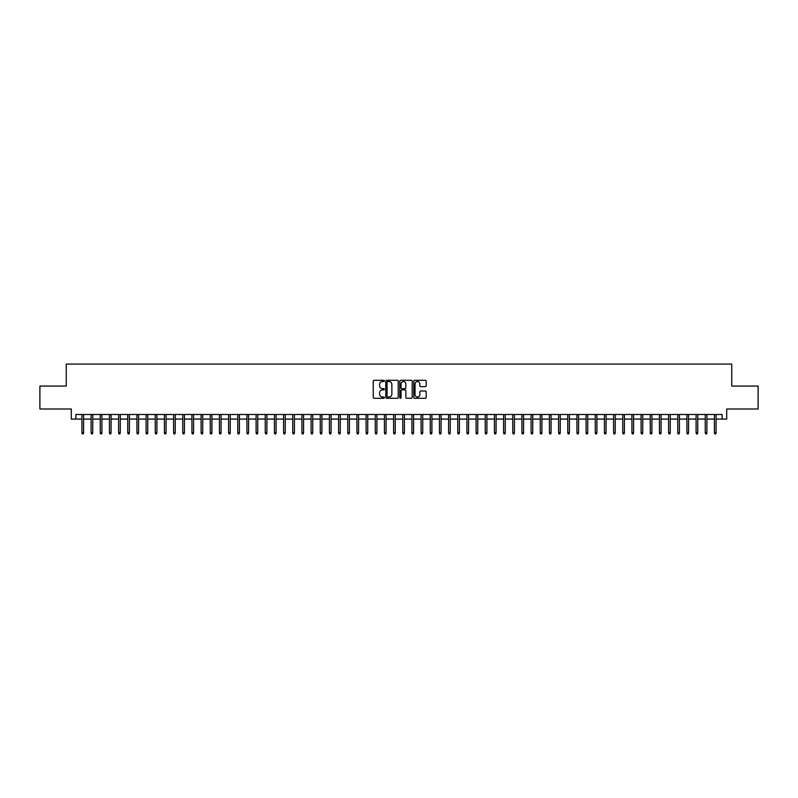 <?xml version="1.0" encoding="UTF-8"?>
<svg xmlns="http://www.w3.org/2000/svg" width="798" height="798" viewBox="0 0 798 798"><rect width="100%" height="100%" fill="white"/><g stroke="black" fill="none" stroke-linecap="round" stroke-linejoin="round"><path stroke-width="1.2" d="M384.337 380.915A0.628 0.628 0 0 0 383.708 380.287L374.142 380.287A0.898 0.898 0 0 0 373.245 381.185L373.245 397.384A0.898 0.898 0 0 0 374.142 398.282L383.708 398.282A0.628 0.628 0 0 0 384.337 397.653A0.628 0.628 0 0 0 383.708 397.025L382.471 397.025A2.883 2.883 0 0 1 379.589 394.142L379.589 392.796A2.883 2.883 0 0 1 382.471 389.913L383.708 389.913A0.628 0.628 0 0 0 384.337 389.284A0.628 0.628 0 0 0 383.708 388.656L382.471 388.656A2.883 2.883 0 0 1 379.589 385.773L379.589 384.427A2.883 2.883 0 0 1 382.471 381.544L383.708 381.544A0.628 0.628 0 0 0 384.337 380.915M425.294 386.631A0.898 0.898 0 0 0 426.192 385.733L426.192 381.185A0.898 0.898 0 0 0 425.294 380.287L414.681 380.287A0.898 0.898 0 0 0 413.783 381.185L413.783 397.384A0.898 0.898 0 0 0 414.681 398.282L425.294 398.282A0.898 0.898 0 0 0 426.192 397.384L426.192 391.888A0.898 0.898 0 0 0 425.294 390.99L420.755 390.99A0.898 0.898 0 0 0 419.848 391.888L419.848 394.611A2.404 2.404 0 0 1 417.444 397.025A2.404 2.404 0 0 1 415.04 394.611L415.04 383.948A2.404 2.404 0 0 1 417.444 381.544A2.404 2.404 0 0 1 419.848 383.948L419.848 385.733A0.898 0.898 0 0 0 420.755 386.631L425.294 386.631M75.88 419.08L75.88 414.491L722.12 414.491L722.12 419.08L726.709 419.08L726.709 408.995L758.1 408.995L758.1 386.072L731.746 386.072L731.746 364.078L66.254 364.078L66.254 386.072L39.9 386.072L39.9 408.995L71.291 408.995L71.291 419.08L81.925 419.08M398.212 381.185A0.898 0.898 0 0 0 397.314 380.287L386.691 380.287A0.898 0.898 0 0 0 385.793 381.185L385.793 397.384A0.898 0.898 0 0 0 386.691 398.282L397.314 398.282A0.898 0.898 0 0 0 398.212 397.384L398.212 381.185M400.686 380.287L411.309 380.287A0.898 0.898 0 0 1 412.207 381.185L412.207 397.384A0.898 0.898 0 0 1 411.309 398.282L406.761 398.282A0.898 0.898 0 0 1 405.863 397.384L405.863 390.811A0.898 0.898 0 0 0 404.965 389.913L401.943 389.913A0.898 0.898 0 0 0 401.045 390.811L401.045 397.653A0.628 0.628 0 0 1 400.416 398.282A0.628 0.628 0 0 1 399.788 397.653L399.788 381.185A0.898 0.898 0 0 1 400.686 380.287M83.581 419.08L91.092 419.08M92.748 419.08L100.259 419.08M101.915 419.08L109.426 419.08M111.082 419.08L118.593 419.08M120.249 419.08L127.76 419.08M129.416 419.08L136.927 419.08M138.583 419.08L146.094 419.08M147.74 419.08L155.261 419.08M156.907 419.08L164.428 419.08M166.074 419.08L173.595 419.08M175.241 419.08L182.762 419.08M184.408 419.08L191.929 419.08M193.575 419.08L201.096 419.08M202.742 419.08L210.263 419.08M211.909 419.08L219.43 419.08M221.076 419.08L228.597 419.08M230.243 419.08L237.764 419.08M239.41 419.08L246.931 419.08M248.577 419.08L256.098 419.08M257.744 419.08L265.255 419.08M266.911 419.08L274.422 419.08M276.078 419.08L283.589 419.08M285.245 419.08L292.756 419.08M294.412 419.08L301.923 419.08M303.579 419.08L311.09 419.08M312.746 419.08L320.257 419.08M321.913 419.08L329.424 419.08M331.08 419.08L338.591 419.08M340.247 419.08L347.758 419.08M349.404 419.08L356.925 419.08M358.571 419.08L366.092 419.08M367.738 419.08L375.26 419.08M376.905 419.08L384.427 419.08M386.072 419.08L393.594 419.08M395.239 419.08L402.761 419.08M404.406 419.08L411.928 419.08M413.573 419.08L421.095 419.08M422.741 419.08L430.262 419.08M431.908 419.08L439.429 419.08M441.075 419.08L448.596 419.08M450.242 419.08L457.753 419.08M459.409 419.08L466.92 419.08M468.576 419.08L476.087 419.08M477.743 419.08L485.254 419.08M486.91 419.08L494.421 419.08M496.077 419.08L503.588 419.08M505.244 419.08L512.755 419.08M514.411 419.08L521.922 419.08M523.578 419.08L531.089 419.08M532.745 419.08L540.256 419.08M541.902 419.08L549.423 419.08M551.069 419.08L558.59 419.08M560.236 419.08L567.757 419.08M569.403 419.08L576.924 419.08M578.57 419.08L586.091 419.08M587.737 419.08L595.258 419.08M596.904 419.08L604.425 419.08M606.071 419.08L613.592 419.08M615.238 419.08L622.759 419.08M624.405 419.08L631.926 419.08M633.572 419.08L641.093 419.08M642.739 419.08L650.26 419.08M651.906 419.08L659.417 419.08M661.073 419.08L668.584 419.08M670.24 419.08L677.751 419.08M679.407 419.08L686.918 419.08M688.574 419.08L696.085 419.08M697.741 419.08L705.252 419.08M706.908 419.08L714.419 419.08M716.075 419.08L722.12 419.08M387.688 381.544A0.628 0.628 0 0 0 387.06 382.172L387.06 396.397A0.628 0.628 0 0 0 387.688 397.025L388.995 397.025A2.883 2.883 0 0 0 391.868 394.142L391.868 384.427A2.883 2.883 0 0 0 388.995 381.544L387.688 381.544M405.863 383.998A2.404 2.404 0 0 0 403.449 381.594A2.404 2.404 0 0 0 401.045 383.998L401.045 387.758A0.898 0.898 0 0 0 401.943 388.656L404.965 388.656A0.898 0.898 0 0 0 405.863 387.758L405.863 383.998M81.925 432.735L82.294 433.922L83.211 433.922L83.581 432.735L81.925 432.735L81.925 414.491M83.581 432.735L83.581 414.491M91.092 432.735L91.461 433.922L92.378 433.922L92.748 432.735L91.092 432.735L91.092 414.491M92.748 432.735L92.748 414.491M100.259 432.735L100.628 433.922L101.546 433.922L101.915 432.735L100.259 432.735L100.259 414.491M101.915 432.735L101.915 414.491M109.426 432.735L109.795 433.922L110.713 433.922L111.082 432.735L109.426 432.735L109.426 414.491M111.082 432.735L111.082 414.491M118.593 432.735L118.962 433.922L119.88 433.922L120.249 432.735L118.593 432.735L118.593 414.491M120.249 432.735L120.249 414.491M127.76 432.735L128.129 433.922L129.047 433.922L129.416 432.735L127.76 432.735L127.76 414.491M129.416 432.735L129.416 414.491M136.927 432.735L137.296 433.922L138.214 433.922L138.583 432.735L136.927 432.735L136.927 414.491M138.583 432.735L138.583 414.491M146.094 432.735L146.463 433.922L147.381 433.922L147.74 432.735L146.094 432.735L146.094 414.491M147.74 432.735L147.74 414.491M155.261 432.735L155.63 433.922L156.548 433.922L156.907 432.735L155.261 432.735L155.261 414.491M156.907 432.735L156.907 414.491M164.428 432.735L164.797 433.922L165.715 433.922L166.074 432.735L164.428 432.735L164.428 414.491M166.074 432.735L166.074 414.491M173.595 432.735L173.964 433.922L174.882 433.922L175.241 432.735L173.595 432.735L173.595 414.491M175.241 432.735L175.241 414.491M182.762 432.735L183.131 433.922L184.049 433.922L184.408 432.735L182.762 432.735L182.762 414.491M184.408 432.735L184.408 414.491M191.929 432.735L192.298 433.922L193.206 433.922L193.575 432.735L191.929 432.735L191.929 414.491M193.575 432.735L193.575 414.491M201.096 432.735L201.465 433.922L202.373 433.922L202.742 432.735L201.096 432.735L201.096 414.491M202.742 432.735L202.742 414.491M210.263 432.735L210.632 433.922L211.54 433.922L211.909 432.735L210.263 432.735L210.263 414.491M211.909 432.735L211.909 414.491M219.43 432.735L219.789 433.922L220.707 433.922L221.076 432.735L219.43 432.735L219.43 414.491M221.076 432.735L221.076 414.491M228.597 432.735L228.956 433.922L229.874 433.922L230.243 432.735L228.597 432.735L228.597 414.491M230.243 432.735L230.243 414.491M237.764 432.735L238.123 433.922L239.041 433.922L239.41 432.735L237.764 432.735L237.764 414.491M239.41 432.735L239.41 414.491M246.931 432.735L247.29 433.922L248.208 433.922L248.577 432.735L246.931 432.735L246.931 414.491M248.577 432.735L248.577 414.491M256.098 432.735L256.457 433.922L257.375 433.922L257.744 432.735L256.098 432.735L256.098 414.491M257.744 432.735L257.744 414.491M265.255 432.735L265.624 433.922L266.542 433.922L266.911 432.735L265.255 432.735L265.255 414.491M266.911 432.735L266.911 414.491M274.422 432.735L274.791 433.922L275.709 433.922L276.078 432.735L274.422 432.735L274.422 414.491M276.078 432.735L276.078 414.491M283.589 432.735L283.958 433.922L284.876 433.922L285.245 432.735L283.589 432.735L283.589 414.491M285.245 432.735L285.245 414.491M292.756 432.735L293.125 433.922L294.043 433.922L294.412 432.735L292.756 432.735L292.756 414.491M294.412 432.735L294.412 414.491M301.923 432.735L302.292 433.922L303.21 433.922L303.579 432.735L301.923 432.735L301.923 414.491M303.579 432.735L303.579 414.491M311.09 432.735L311.459 433.922L312.377 433.922L312.746 432.735L311.09 432.735L311.09 414.491M312.746 432.735L312.746 414.491M320.257 432.735L320.626 433.922L321.544 433.922L321.913 432.735L320.257 432.735L320.257 414.491M321.913 432.735L321.913 414.491M329.424 432.735L329.793 433.922L330.711 433.922L331.08 432.735L329.424 432.735L329.424 414.491M331.08 432.735L331.08 414.491M338.591 432.735L338.96 433.922L339.878 433.922L340.247 432.735L338.591 432.735L338.591 414.491M340.247 432.735L340.247 414.491M347.758 432.735L348.127 433.922L349.045 433.922L349.404 432.735L347.758 432.735L347.758 414.491M349.404 432.735L349.404 414.491M356.925 432.735L357.295 433.922L358.212 433.922L358.571 432.735L356.925 432.735L356.925 414.491M358.571 432.735L358.571 414.491M366.092 432.735L366.462 433.922L367.379 433.922L367.738 432.735L366.092 432.735L366.092 414.491M367.738 432.735L367.738 414.491M375.26 432.735L375.629 433.922L376.546 433.922L376.905 432.735L375.26 432.735L375.26 414.491M376.905 432.735L376.905 414.491M384.427 432.735L384.796 433.922L385.713 433.922L386.072 432.735L384.427 432.735L384.427 414.491M386.072 432.735L386.072 414.491M393.594 432.735L393.963 433.922L394.87 433.922L395.239 432.735L393.594 432.735L393.594 414.491M395.239 432.735L395.239 414.491M402.761 432.735L403.13 433.922L404.037 433.922L404.406 432.735L402.761 432.735L402.761 414.491M404.406 432.735L404.406 414.491M411.928 432.735L412.287 433.922L413.204 433.922L413.573 432.735L411.928 432.735L411.928 414.491M413.573 432.735L413.573 414.491M421.095 432.735L421.454 433.922L422.371 433.922L422.741 432.735L421.095 432.735L421.095 414.491M422.741 432.735L422.741 414.491M430.262 432.735L430.621 433.922L431.538 433.922L431.908 432.735L430.262 432.735L430.262 414.491M431.908 432.735L431.908 414.491M439.429 432.735L439.788 433.922L440.705 433.922L441.075 432.735L439.429 432.735L439.429 414.491M441.075 432.735L441.075 414.491M448.596 432.735L448.955 433.922L449.873 433.922L450.242 432.735L448.596 432.735L448.596 414.491M450.242 432.735L450.242 414.491M457.753 432.735L458.122 433.922L459.04 433.922L459.409 432.735L457.753 432.735L457.753 414.491M459.409 432.735L459.409 414.491M466.92 432.735L467.289 433.922L468.207 433.922L468.576 432.735L466.92 432.735L466.92 414.491M468.576 432.735L468.576 414.491M476.087 432.735L476.456 433.922L477.374 433.922L477.743 432.735L476.087 432.735L476.087 414.491M477.743 432.735L477.743 414.491M485.254 432.735L485.623 433.922L486.541 433.922L486.91 432.735L485.254 432.735L485.254 414.491M486.91 432.735L486.91 414.491M494.421 432.735L494.79 433.922L495.708 433.922L496.077 432.735L494.421 432.735L494.421 414.491M496.077 432.735L496.077 414.491M503.588 432.735L503.957 433.922L504.875 433.922L505.244 432.735L503.588 432.735L503.588 414.491M505.244 432.735L505.244 414.491M512.755 432.735L513.124 433.922L514.042 433.922L514.411 432.735L512.755 432.735L512.755 414.491M514.411 432.735L514.411 414.491M521.922 432.735L522.291 433.922L523.209 433.922L523.578 432.735L521.922 432.735L521.922 414.491M523.578 432.735L523.578 414.491M531.089 432.735L531.458 433.922L532.376 433.922L532.745 432.735L531.089 432.735L531.089 414.491M532.745 432.735L532.745 414.491M540.256 432.735L540.625 433.922L541.543 433.922L541.902 432.735L540.256 432.735L540.256 414.491M541.902 432.735L541.902 414.491M549.423 432.735L549.792 433.922L550.71 433.922L551.069 432.735L549.423 432.735L549.423 414.491M551.069 432.735L551.069 414.491M558.59 432.735L558.959 433.922L559.877 433.922L560.236 432.735L558.59 432.735L558.59 414.491M560.236 432.735L560.236 414.491M567.757 432.735L568.126 433.922L569.044 433.922L569.403 432.735L567.757 432.735L567.757 414.491M569.403 432.735L569.403 414.491M576.924 432.735L577.293 433.922L578.211 433.922L578.57 432.735L576.924 432.735L576.924 414.491M578.57 432.735L578.57 414.491M586.091 432.735L586.46 433.922L587.368 433.922L587.737 432.735L586.091 432.735L586.091 414.491M587.737 432.735L587.737 414.491M595.258 432.735L595.627 433.922L596.535 433.922L596.904 432.735L595.258 432.735L595.258 414.491M596.904 432.735L596.904 414.491M604.425 432.735L604.794 433.922L605.702 433.922L606.071 432.735L604.425 432.735L604.425 414.491M606.071 432.735L606.071 414.491M613.592 432.735L613.951 433.922L614.869 433.922L615.238 432.735L613.592 432.735L613.592 414.491M615.238 432.735L615.238 414.491M622.759 432.735L623.118 433.922L624.036 433.922L624.405 432.735L622.759 432.735L622.759 414.491M624.405 432.735L624.405 414.491M631.926 432.735L632.285 433.922L633.203 433.922L633.572 432.735L631.926 432.735L631.926 414.491M633.572 432.735L633.572 414.491M641.093 432.735L641.452 433.922L642.37 433.922L642.739 432.735L641.093 432.735L641.093 414.491M642.739 432.735L642.739 414.491M650.26 432.735L650.619 433.922L651.537 433.922L651.906 432.735L650.26 432.735L650.26 414.491M651.906 432.735L651.906 414.491M659.417 432.735L659.786 433.922L660.704 433.922L661.073 432.735L659.417 432.735L659.417 414.491M661.073 432.735L661.073 414.491M668.584 432.735L668.953 433.922L669.871 433.922L670.24 432.735L668.584 432.735L668.584 414.491M670.24 432.735L670.24 414.491M677.751 432.735L678.12 433.922L679.038 433.922L679.407 432.735L677.751 432.735L677.751 414.491M679.407 432.735L679.407 414.491M686.918 432.735L687.287 433.922L688.205 433.922L688.574 432.735L686.918 432.735L686.918 414.491M688.574 432.735L688.574 414.491M696.085 432.735L696.455 433.922L697.372 433.922L697.741 432.735L696.085 432.735L696.085 414.491M697.741 432.735L697.741 414.491M705.252 432.735L705.622 433.922L706.539 433.922L706.908 432.735L705.252 432.735L705.252 414.491M706.908 432.735L706.908 414.491M714.419 432.735L714.789 433.922L715.706 433.922L716.075 432.735L714.419 432.735L714.419 414.491M716.075 432.735L716.075 414.491"/></g></svg>
